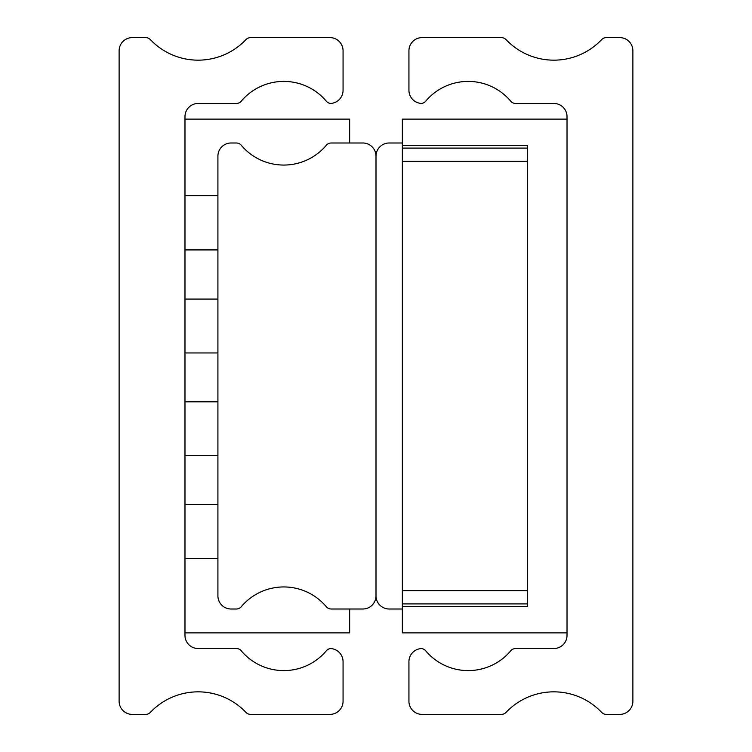 <?xml version="1.0" encoding="UTF-8"?>
<svg xmlns="http://www.w3.org/2000/svg" width="752" height="752" viewBox="0 0 752 752"><rect width="100%" height="100%" fill="white"/><g stroke="black" fill="none" stroke-linecap="round" stroke-linejoin="round"><path stroke-width="1.13" d="M150.391 39.649A6.589 6.589 0 0 0 145.615 37.6L132.286 37.6A13.169 13.169 0 0 0 119.117 50.769L119.117 701.231A13.169 13.169 0 0 0 132.286 714.4L145.615 714.4A6.589 6.589 0 0 0 150.391 712.351A65.866 65.866 0 0 1 245.913 712.351A6.589 6.589 0 0 0 250.689 714.4L329.893 714.4A13.169 13.169 0 0 0 343.062 701.231L343.062 661.704A13.169 13.169 0 0 0 330.683 648.553A6.589 6.589 0 0 0 325.842 651.364A55.592 55.592 0 0 1 241.73 651.364A6.589 6.589 0 0 0 236.316 648.534L198.152 648.534A13.169 13.169 0 0 1 184.983 635.355L184.983 116.645A13.169 13.169 0 0 1 198.152 103.466L236.316 103.466A6.589 6.589 0 0 0 241.73 100.636A55.592 55.592 0 0 1 325.842 100.636A6.589 6.589 0 0 0 330.683 103.447A13.169 13.169 0 0 0 343.062 90.296L343.062 50.769A13.169 13.169 0 0 0 329.893 37.6L250.689 37.6A6.589 6.589 0 0 0 245.913 39.649A65.866 65.866 0 0 1 150.391 39.649M349.652 142.993L349.652 119.117L184.983 119.117M184.983 632.883L349.652 632.883L349.652 609.007M325.842 145.822A55.592 55.592 0 0 1 241.73 145.822A6.589 6.589 0 0 0 236.316 142.993L231.09 142.993A13.169 13.169 0 0 0 217.911 156.162L217.911 595.838A13.169 13.169 0 0 0 231.09 609.007L236.316 609.007A6.589 6.589 0 0 0 241.73 606.178A55.592 55.592 0 0 1 325.842 606.178A6.589 6.589 0 0 0 331.247 609.007L362.831 609.007A13.169 13.169 0 0 0 376 595.838L376 156.162A13.169 13.169 0 0 0 362.831 142.993L331.247 142.993A6.589 6.589 0 0 0 325.842 145.822M402.348 142.993L389.169 142.993A13.169 13.169 0 0 0 376 156.162L376 595.838A13.169 13.169 0 0 0 389.169 609.007L402.348 609.007M601.609 712.351A6.589 6.589 0 0 0 606.385 714.4L619.714 714.4A13.169 13.169 0 0 0 632.883 701.231L632.883 50.769A13.169 13.169 0 0 0 619.714 37.6L606.385 37.6A6.589 6.589 0 0 0 601.609 39.649A65.866 65.866 0 0 1 506.087 39.649A6.589 6.589 0 0 0 501.311 37.6L422.107 37.6A13.169 13.169 0 0 0 408.938 50.769L408.938 90.296A13.169 13.169 0 0 0 421.317 103.447A6.589 6.589 0 0 0 426.158 100.636A55.592 55.592 0 0 1 510.27 100.636A6.589 6.589 0 0 0 515.684 103.466L553.848 103.466A13.169 13.169 0 0 1 567.017 116.645L567.017 635.355A13.169 13.169 0 0 1 553.848 648.534L515.684 648.534A6.589 6.589 0 0 0 510.27 651.364A55.592 55.592 0 0 1 426.158 651.364A6.589 6.589 0 0 0 421.317 648.553A13.169 13.169 0 0 0 408.938 661.704L408.938 701.231A13.169 13.169 0 0 0 422.107 714.4L501.311 714.4A6.589 6.589 0 0 0 506.087 712.351A65.866 65.866 0 0 1 601.609 712.351M567.017 632.883L567.017 119.117L402.348 119.117L402.348 145.456L527.5 145.456L527.5 606.544L402.348 606.544L402.348 632.883L567.017 632.883M402.348 606.544L402.348 603.903L527.5 603.903M527.5 148.097L402.348 148.097L402.348 145.456M527.5 161.266L527.5 590.734L402.348 590.734L402.348 161.266L527.5 161.266M402.348 590.734L402.348 603.903M402.348 148.097L402.348 161.266M217.911 558.463L184.983 558.463M184.983 504.573L217.911 504.573M217.911 455.703L184.983 455.703M184.983 401.822L217.911 401.822M217.911 352.951L184.983 352.951M184.983 299.07L217.911 299.07M217.911 249.918L184.983 249.918M184.983 195.614L217.911 195.614"/></g></svg>
